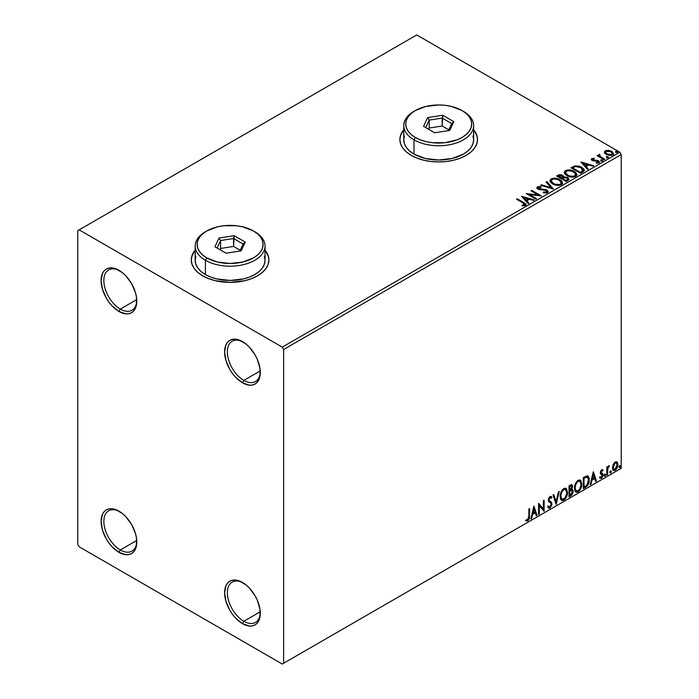 <?xml version="1.0" encoding="UTF-8"?>
<svg xmlns="http://www.w3.org/2000/svg" width="699" height="699" viewBox="0 0 699 699"><rect width="100%" height="100%" fill="white"/><g stroke="black" fill="none" stroke-linecap="round" stroke-linejoin="round"><path stroke-width="1.05" d="M243.829 380.396A23.285 13.447 -120 0 0 260.281 371.658A23.285 13.447 60 0 1 255.476 381.549A23.285 13.447 60 0 1 243.829 380.396L260.246 370.916L243.829 380.396A23.285 13.447 60 0 1 228.617 359.88A23.285 13.447 60 0 1 232.182 341.217A23.285 13.447 60 0 1 243.156 341.994A23.285 13.447 -120 0 0 227.367 352.261A23.285 13.447 -120 0 0 243.829 380.396L242.457 382.772L243.829 380.396M242.457 341.575L242.457 341.575A25.234 14.565 60 0 1 260.299 372.48A25.234 14.565 60 0 1 242.457 382.772L235.633 377.268L232.549 373.581L229.84 369.456L225.978 360.544L224.615 351.877L225.978 344.773L227.621 342.169L229.84 340.326L232.549 339.321L238.979 339.959L245.934 343.978L249.281 347.088L255.074 354.891L257.293 359.295L259.958 368.259L259.958 376.298L257.293 382.187L255.074 384.022L252.365 385.027L249.281 385.149L242.457 382.772A25.234 14.565 60 0 1 224.615 351.877A25.234 14.565 60 0 1 242.457 341.575M120.315 309.089A23.285 13.447 -120 0 0 136.777 300.352A23.285 13.447 60 0 1 131.962 310.242A23.285 13.447 60 0 1 120.315 309.089L136.742 299.609L120.315 309.089A23.285 13.447 60 0 1 105.103 288.565A23.285 13.447 60 0 1 108.677 269.901A23.285 13.447 60 0 1 119.651 270.688A23.285 13.447 -120 0 0 103.854 280.954A23.285 13.447 -120 0 0 120.315 309.089L118.944 311.466L120.315 309.089M118.944 270.268L118.944 270.268A25.234 14.565 60 0 1 136.786 301.164A25.234 14.565 60 0 1 118.944 311.466L112.12 305.961L109.035 302.274L106.335 298.15L102.465 289.237L101.11 280.57L102.465 273.466L104.116 270.854L106.335 269.019L109.035 268.014L115.466 268.652L122.43 272.671L125.776 275.773L131.561 283.584L135.431 292.497L136.445 296.953L136.445 304.991L133.78 310.88L131.561 312.715L128.861 313.72L125.776 313.842L118.944 311.466A25.234 14.565 60 0 1 101.11 280.57A25.234 14.565 60 0 1 118.944 270.268M120.315 549.956A23.285 13.447 -120 0 0 136.777 541.218A23.285 13.447 60 0 1 131.962 551.109A23.285 13.447 60 0 1 120.315 549.956L136.742 540.476L120.315 549.956A23.285 13.447 60 0 1 105.103 529.431A23.285 13.447 60 0 1 108.677 510.768A23.285 13.447 60 0 1 119.651 511.554A23.285 13.447 -120 0 0 103.854 521.821A23.285 13.447 -120 0 0 120.315 549.956L118.944 552.332L120.315 549.956M118.944 511.135L118.944 511.135A25.234 14.565 60 0 1 136.786 542.031A25.234 14.565 60 0 1 118.944 552.332L112.12 546.828L109.035 543.14L106.335 539.016L102.465 530.104L101.11 521.437L102.465 514.333L104.116 511.72L106.335 509.886L109.035 508.881L115.466 509.519L122.43 513.538L125.776 516.64L131.561 524.451L135.431 533.363L136.445 537.819L136.445 545.858L133.78 551.747L131.561 553.582L128.861 554.587L125.776 554.709L118.944 552.332A25.234 14.565 60 0 1 101.11 521.437A25.234 14.565 60 0 1 118.944 511.135M243.829 621.262A23.285 13.447 -120 0 0 260.281 612.525A23.285 13.447 60 0 1 255.476 622.416A23.285 13.447 60 0 1 243.829 621.262L260.246 611.782L243.829 621.262A23.285 13.447 60 0 1 228.617 600.738A23.285 13.447 60 0 1 232.182 582.084A23.285 13.447 60 0 1 243.156 582.861A23.285 13.447 -120 0 0 227.367 593.128A23.285 13.447 -120 0 0 243.829 621.262L242.457 623.639L243.829 621.262M242.457 582.442L242.457 582.442A25.234 14.565 60 0 1 260.299 613.338A25.234 14.565 60 0 1 242.457 623.639L235.633 618.134L232.549 614.447L229.84 610.323L225.978 601.411L224.615 592.743L225.978 585.64L227.621 583.036L229.84 581.192L232.549 580.187L238.979 580.825L245.934 584.845L249.281 587.955L255.074 595.758L257.293 600.161L259.958 609.126L259.958 617.165L257.293 623.054L255.074 624.889L252.365 625.893L249.281 626.016L242.457 623.639A25.234 14.565 60 0 1 224.615 592.743A25.234 14.565 60 0 1 242.457 582.442M195.17 250.513A38.812 22.412 0 0 0 191.29 260.124M202.658 275.817A38.812 22.412 180 0 1 191.29 259.967A38.812 22.412 180 0 1 195.17 250.198L192.033 255.598L191.29 259.967L192.033 264.336L194.243 268.538L197.834 272.418L202.658 275.817L208.538 278.604L215.248 280.675L230.111 282.379L244.965 280.675L251.675 278.604L257.555 275.817L262.378 272.418L265.969 268.538L268.18 264.336L268.923 259.967L268.18 255.598L265.043 250.198A38.812 22.412 180 0 1 268.923 259.967A38.812 22.412 180 0 1 244.965 280.675A38.812 22.412 180 0 1 202.658 275.817M403.769 130.084A38.812 22.412 0 0 0 399.889 139.695M411.257 155.379A38.812 22.412 180 0 1 399.889 139.538A38.812 22.412 180 0 1 403.769 129.769L400.632 135.16L399.889 139.538L400.632 143.907L402.842 148.109L406.425 151.989L411.257 155.379L417.137 158.166L423.847 160.237L431.126 161.513L438.701 161.941L446.277 161.513L453.555 160.237L460.265 158.166L466.146 155.379L470.977 151.989L474.56 148.109L476.77 143.907L477.513 139.538L476.77 135.16L473.634 129.769A38.812 22.412 180 0 1 477.513 139.538A38.812 22.412 180 0 1 453.555 160.237A38.812 22.412 180 0 1 411.257 155.379M77.781 230.653L77.781 544.407L79.153 546.784L282.256 664.05L621.219 468.347L283.628 663.255L283.628 349.5L621.219 154.593L621.219 468.347L621.219 154.593L619.847 152.216L282.256 347.123L79.153 229.857L416.744 34.95L619.847 152.216L416.744 34.95L77.781 230.653L77.781 544.407L79.153 546.784L282.256 664.05L283.628 663.255L283.628 349.5L282.256 347.123L79.153 229.857L77.781 230.653M604.469 152.6L606.243 154.453L609.283 155.449L611.87 155.283L613.425 154.095L612.245 151.709L608.899 150.355L605.622 150.617L604.6 151.386L604.469 152.6L606.243 154.453L612.569 154.977L613.504 153.658L611.66 151.325L608.445 150.294L605.299 150.783L604.382 152.74M604.067 159.739L604.81 159.311L599.794 156.148L599.751 154.261L598.624 154.767L598.825 155.86L597.785 155.257L597.051 155.685L604.067 159.739L604.81 159.311L600.153 156.489L599.751 154.261L598.947 154.444L598.825 155.86L597.785 155.257L597.051 155.685L604.067 159.739M597.208 163.225L597.995 162.395L596.238 162.552L596.465 163.173L598.938 162.841L599.489 162.072L598.466 160.77L598.466 161.408L597.138 160.919L598.466 161.408L598.466 160.77L597.138 160.289L597.138 160.919L595.225 160.892L597.138 160.919L597.138 160.289L595.225 160.254L595.225 160.892L593.757 160.901L595.225 160.892L595.225 160.254L593.757 160.263L593.53 160.857L592.944 160.63L593.757 160.901L593.757 160.263L592.944 160.001L592.944 160.63L592.717 159.04L594.395 158.926L594.229 158.323L594.229 158.9L594.229 158.323L591.529 158.778L591.476 159.8L592.848 160.735L598.108 161.478L597.995 162.395L596.238 162.552L596.465 163.173L599.104 162.736L599.087 161.233L597.138 160.289L593.32 160.167L592.577 159.145L594.395 158.926L593.6 158.28L591.808 158.568L591.808 159.206L593.067 158.918M582.774 172.033L584.294 170.573L584.041 169.21L579.716 166.257L575.024 165.812L570.943 167.777L580.546 173.317L584.347 170.18L581.778 167.201L575.024 165.812L570.943 167.777L580.546 173.317L582.774 172.033M563.752 177.197L562.608 175.335L562.608 175.965L559.995 175.266L558.012 175.868L562.608 175.965L562.608 175.335L558.012 175.239L557.199 176.34L558.012 175.239L556.649 176.026L566.26 181.565L569.012 179.582L567.719 177.572L563.744 177.03L563.132 175.694L560.956 174.724L559.051 174.776L556.649 176.026L566.26 181.565L569.065 179.285L567.719 177.572L563.778 176.786L563.778 177.415M553.328 189.036L546.924 181.635L546.12 182.107L551.074 187.664L541.445 184.798L540.642 185.27L553.451 188.966L546.924 181.635L546.12 182.107L551.074 187.664L541.445 184.798L540.642 185.27L553.328 189.036M536.579 198.708L529.431 194.575L541.384 195.93L531.773 190.381L531.039 190.81L538.204 194.951L526.233 193.588L535.836 199.128L536.579 198.708L529.431 194.575L541.384 195.93L531.773 190.381L531.039 190.81L538.204 194.951L526.233 193.588L535.836 199.128L536.579 198.708M522.896 202.893L524.661 204.527L522.048 205.244L522.415 205.89L525.333 205.48L525.98 204.702L525.665 203.863L517.243 198.778L516.5 199.206L522.896 202.893L524.346 204.912L522.048 205.244L522.415 205.89L525.333 205.48L525.989 204.597L523.726 202.518L517.243 198.778L516.5 199.206L522.896 202.893M521.55 196.288L528.077 203.61L528.881 203.147L526.793 200.796L529.493 199.241L533.555 200.447L534.359 199.984L521.55 196.288L528.077 203.61L528.881 203.147L526.793 200.796L529.493 199.241L533.555 200.447L534.359 199.984L521.55 196.288M547.483 192.697L548.121 191.316L546.435 189.779L538.282 188.389L538.309 187.472L540.93 187.376L540.912 186.703L538.213 186.554L536.902 187.384L537.278 188.616L538.807 189.499L546.155 190.443L546.915 191.273L546.662 191.998L543.333 192.103L543.219 192.732L546.522 193.029L548.173 191.692L546.906 190.023L538.658 188.669L538.405 187.411L540.93 187.376L540.912 186.703L537.435 186.834L536.832 187.734L537.959 189.123L546.155 190.443L546.443 192.155L543.333 192.103L543.219 192.732L547.483 192.697M552.629 183.942L555.644 185.113L559.226 185.357L561.743 184.422L562.564 182.762L561.489 180.753L559.523 179.398L556.937 178.455L553.32 178.21L550.978 179.023L549.999 180.534L550.637 182.29L552.629 183.942C555.329 185.541 558.239 185.785 561.341 184.693L562.564 182.92L559.978 179.643C557.252 178.018 554.324 177.764 551.188 178.892L549.999 180.683L552.629 183.942M566.915 175.694L569.93 176.864L573.512 177.109L576.028 176.174L576.85 174.514L575.775 172.504L573.809 171.15L571.223 170.207L567.605 169.962L565.264 170.774L564.285 172.286L564.923 174.042L566.915 175.694C569.615 177.293 572.525 177.537 575.626 176.445L576.85 174.671L574.263 171.395C571.537 169.77 568.61 169.516 565.474 170.643L564.285 172.435L566.915 175.694M580.913 162.011L587.44 169.341L588.243 168.87L586.155 166.528L588.855 164.973L592.918 166.179L593.722 165.715L580.913 162.011L587.44 169.341L588.243 168.87L586.155 166.528L588.855 164.973L592.918 166.179L593.722 165.715L580.913 162.011M601.053 160.7L602.66 160.386L601.026 159.809L601.053 160.7L602.468 160.805L602.285 159.984L600.869 159.879L601.053 160.7L600.869 159.879M606.715 157.432L608.322 157.109L606.872 156.497L606.339 156.812L606.715 157.432L608.13 157.537L607.947 156.716L606.531 156.611L606.715 157.432L606.531 156.611M615.95 152.094L617.558 151.779L616.107 151.167L615.574 151.473L615.95 152.094L617.366 152.199L617.182 151.386L615.767 151.281L615.95 152.094L615.767 151.281M616.501 461.742L617.182 462.188L615.19 461.995L613.198 464.494L612.63 469.125L613.137 470.156L614.875 470.549L616.378 469.317L617.532 466.976L617.89 464.276L617.357 462.406L616.335 461.707L614.596 462.432L613.198 464.494L612.481 467.78L613.582 470.541L615.19 470.392L617.899 464.652L616.789 461.864M606.811 475.084L607.553 474.656L607.789 468.461L609.275 465.586L607.553 467.745L607.553 466.548L606.811 466.976L606.811 475.084L607.553 474.656L607.667 469.081L609.397 465.621L607.553 467.745L607.553 466.548L606.811 466.976L606.811 475.084M602.049 470.654L601.192 470.444L602.687 471.065L603.115 470.121L602.433 469.676L603.115 470.121L601.69 469.789L601.079 470.34L600.284 472.734L600.694 474.062L602.206 474.813L602.328 475.975L601.481 477.312L600.467 477.041L600.039 478.037L601.559 478.256L602.914 476.334L602.879 473.905L601.026 472.262L601.577 470.881L602.687 471.065L603.115 470.121L601.69 469.789L600.284 472.734L600.52 473.843L602.381 475.486L601.481 477.312L600.467 477.041L600.362 478.334L599.812 478.02M585.526 487.378L587.868 485.123L589.108 481.358L588.741 477.094L587.326 475.827L583.289 477.574L583.289 488.662L585.526 487.378L584.976 487.063L583.289 488.033L584.976 487.063L585.526 487.378C588.086 485.49 589.309 482.983 589.205 479.846C589.309 477.504 588.593 476.159 587.029 475.809L583.289 477.574L583.289 488.662L585.526 487.378M569.003 496.91L571.66 495.25L573.058 492.55L572.97 490.113L571.677 489.387L572.577 486.504L571.695 484.634L569.003 485.822L569.003 496.91L570.926 495.801L573.189 491.345L571.677 489.387L572.577 486.504L571.913 484.722L569.003 485.822L569.003 496.91M556.072 504.381L559.27 491.441L558.466 491.904L556.133 501.664L553.8 494.604L552.996 495.067L556.194 504.311L559.27 491.441L558.466 491.904L556.133 501.664L553.8 494.604L552.996 495.067L556.072 504.381M539.322 514.053L539.322 505.796L544.128 511.275L544.128 500.187L543.385 500.606L543.385 508.881L538.58 503.385L538.58 514.473L539.322 514.053L538.58 513.844L539.322 514.053L539.322 505.796L544.128 511.275L544.128 500.187L543.385 500.606L543.385 508.881L538.58 503.385L538.58 514.473L539.322 514.053M526.024 520.729L527.832 520.965L527.291 520.65L528.732 518.728L529.047 515.748L527.291 520.65L527.832 520.965L529.589 516.063L529.047 515.748L529.047 508.889L529.047 515.748L529.589 516.063L529.589 508.575L528.855 509.003L528.776 518.134L528.016 519.698L526.399 519.663L526.024 520.729L527.832 520.965L529.405 518.632L529.589 508.575L528.855 509.003L528.855 516.378L527.832 519.829L526.399 519.663L526.391 520.982M533.905 506.085L530.821 518.955L531.633 518.492L532.612 514.368L535.312 512.804L536.299 515.792L537.103 515.329L533.905 506.085L530.821 518.955L531.633 518.492L532.612 514.368L535.312 512.804L536.299 515.792L537.103 515.329L533.905 506.085M550.017 497.636L549.475 497.321L548.505 499.278L549.056 499.593L550.017 497.636L550.69 497.583L549.475 497.321L551.31 498.308L551.887 497.295L551.118 496.421L550.026 496.491L548.313 500.073L548.689 501.541L551.03 503.472L551.266 504.416L549.93 507.072L548.418 506.093L547.824 507.002L548.732 508.269L549.982 508.182L551.983 504.547L551.528 502.31L549.501 500.772L549.056 499.593L549.807 497.784L550.655 497.566L551.31 498.308L551.887 497.295L550.655 496.299L549.589 496.823L548.409 499.121L548.409 500.886L550.899 503.297L551.266 504.617L549.93 507.072L548.418 506.093L547.824 507.002L548.261 507.824L549.982 508.182L548.47 508.068M560.135 496.535L560.624 499.165L562.214 500.563L563.84 500.178L565.474 498.658L567.474 493.241L566.636 488.889L565.439 488.147L563.35 488.837L560.563 493.494L560.135 496.535L561.655 500.353L563.84 500.178C566.347 498.011 567.571 495.355 567.527 492.218L566.015 488.356L563.787 488.549C561.297 490.742 560.082 493.398 560.135 496.535M574.421 488.286L574.91 490.916L576.5 492.314L578.125 491.93L579.759 490.41L581.76 484.992L580.921 480.641L579.724 479.898L577.636 480.589L574.849 485.246L574.421 488.286L575.941 492.105L578.125 491.93C580.633 489.763 581.856 487.107 581.813 483.97L580.301 480.108L578.073 480.3C575.583 482.493 574.368 485.15 574.421 488.286M593.268 471.816L590.183 484.687L590.987 484.215L591.974 480.091L594.674 478.535L595.662 481.524L596.465 481.061L593.39 471.738L590.183 484.687L590.987 484.215L591.974 480.091L594.674 478.535L595.662 481.524L596.465 481.061L593.268 471.816M604.469 475.652L604.827 476.29L605.351 475.984L605.552 474.42L604.504 475.311L605.089 476.22L605.701 474.944L605.089 474.376L604.469 475.652L605.089 476.22M610.14 472.384L610.489 473.013L611.022 472.707L611.214 471.143L610.175 472.043L610.751 472.952L611.372 471.668L610.751 471.1L610.14 472.384L610.751 472.952M619.375 467.046L619.725 467.683L620.258 467.378L620.459 465.814L619.41 466.705L619.996 467.614L620.607 466.338L619.996 465.77L619.375 467.046L619.996 467.614M477.513 139.695A38.812 22.412 0 0 0 473.634 130.084M476.77 135.484L474.56 131.272M402.842 131.272L400.632 135.484M268.923 260.124A38.812 22.412 0 0 0 265.043 250.513M268.18 255.913L265.969 251.71M194.243 251.71L192.033 255.913M525.84 520.668L527.291 520.65L525.473 520.414M533.783 506.609L537.103 515.329L536.124 515.259L536.552 515.014L533.783 506.609M534.761 512.489L535.312 512.804L534.761 512.489L532.07 514.045L532.612 514.368L532.07 514.045L531.083 518.177L531.633 518.492L531.004 518.221L532.07 514.045L534.761 512.489M533.416 508.409L532.385 512.725L532.935 513.049L532.385 512.725L533.416 508.409L534.997 511.851L532.935 513.049L533.966 508.723L533.416 508.409M538.58 503.446L543.385 508.881L538.58 503.446M543.577 500.501L543.577 510.917L543.577 500.501M543.647 511.004L544.128 511.275L543.647 511.004M538.772 505.482L539.322 505.796L538.772 505.482L538.772 513.73L538.772 505.482M549.93 507.072L548.898 506.88M547.867 505.779L549.379 506.758M551.336 496.98L550.891 497.758L551.336 496.98M549.501 500.772L548.505 499.278L549.501 500.772M552.009 504.005L549.86 501.034L552.009 504.005L551.459 503.691L549.431 507.867L549.982 508.182L552.009 504.005M548.331 508.024L550.296 507.081L551.432 504.232L550.987 501.996L549.003 500.501M548.951 500.458L548.741 498.195L550.104 497.251M548.829 506.871L548.112 506.242M553.425 494.813L556.133 501.664L553.425 494.813M558.553 491.86L555.775 503.472L558.553 491.86M565.736 488.225L566.976 491.895C567.02 495.041 565.797 497.697 563.298 499.864L561.393 500.169M561.009 499.977L562.442 500.213L563.726 499.575L566.094 496.22L566.976 491.895L566.085 488.575M566.775 490.025L566.496 489.23M561.97 499.034L560.484 497.269L560.703 493.206L562.581 489.877L563.953 489.082L565.107 489.283M565.316 489.44L563.272 489.352L565.587 489.562L566.784 492.638C566.837 495.172 565.841 497.312 563.813 499.051L562.092 499.182L560.327 495.783L561.83 498.99M560.878 496.107C560.834 493.59 561.813 491.441 563.813 489.667L563.272 489.352C561.262 491.126 560.283 493.267 560.327 495.783L560.878 496.107L561.393 493.075L562.809 490.532L564.163 489.501L565.657 489.606L566.627 491.144L566.749 493.468L565.133 497.828L562.52 499.348L561.577 498.736L560.878 496.107M571.607 484.617L572.577 486.504L572.027 486.189L571.616 488.182M571.144 485.849L569.196 486.216L571.467 485.901L571.826 487.186L571.127 489.082L571.677 489.387L569.196 489.772L569.196 486.216L570.969 485.622M572.49 489.527L571.677 489.387M572.184 489.414L573.189 491.345L572.638 491.03L570.375 495.486L570.926 495.801L570.375 495.486L569.003 496.281L572.079 493.511L572.638 491.318L572.105 489.335M571.537 488.365L572.027 486.189L571.485 484.494M572 485.674L571.904 485.202M571.633 490.436L570.742 490.148L571.293 490.462L569.196 490.908L571.293 490.462L572.455 491.773L570.585 494.857L569.196 495.032L569.196 490.908L570.873 490.121L571.738 490.611M571.834 486.95L569.746 490.086L569.746 486.53L569.196 486.216L569.196 489.772L569.746 490.086L569.746 486.53L571.336 485.857L571.834 486.95M571.293 490.462L572.385 491.179L571.948 493.608L569.746 495.346L569.746 491.222L569.196 490.908L569.196 495.032L569.746 495.346L569.746 491.222L571.948 490.541L571.398 490.217M580.021 479.977L581.262 483.647C581.315 486.792 580.083 489.449 577.584 491.615L575.679 491.921M575.294 491.729L576.727 491.965L578.012 491.327L580.388 487.972L581.262 483.647L580.371 480.327M581.061 481.777L580.782 480.982M576.256 490.785L574.77 489.02L574.989 484.957L576.867 481.628L578.239 480.833L579.392 481.034M579.602 481.192L577.557 481.104L579.873 481.314L581.07 484.39C581.122 486.923 580.135 489.064 578.108 490.803L576.378 490.934L574.613 487.535L576.116 490.742M575.163 487.858C575.12 485.342 576.098 483.192 578.108 481.419L577.557 481.104C575.548 482.878 574.569 485.019 574.613 487.535L575.163 487.858L575.688 484.826L577.094 482.284L578.449 481.253L579.943 481.358L580.913 482.895L581.035 485.22L579.419 489.58L576.806 491.1L575.862 490.488L575.163 487.858M587.859 476.01L587.029 475.809M587.579 475.888L589.205 479.846L588.654 479.531C588.759 482.668 587.536 485.176 584.976 487.063L586.994 485.307L588.366 482.109L588.549 478.055L587.518 475.844M587.116 477.12L588.375 479.068L588.121 482.756L586.802 485.22L584.032 487.098L584.032 478.282L587.116 477.12L586.094 476.77L586.644 477.085L586.094 476.77L583.962 477.688L584.513 478.002L583.482 477.967L584.032 478.282L586.644 477.085C587.946 477.286 588.558 478.352 588.462 480.265L586.802 485.22L584.032 487.098L583.482 486.784L584.032 487.098L584.032 478.282L583.482 477.967L583.482 486.784L583.482 477.967L585.841 476.814L586.968 476.989M586.644 477.085L587.413 477.234L586.863 476.919M593.145 472.332L596.465 481.061L595.487 480.991L595.915 480.737L593.145 472.332M594.124 478.221L594.674 478.535L594.124 478.221L591.433 479.776L591.974 480.091L591.433 479.776L590.445 483.9L590.987 484.215L590.367 483.944L591.433 479.776L594.124 478.221M592.778 474.14L591.747 478.457L592.298 478.771L591.747 478.457L592.778 474.14L594.36 477.583L592.298 478.771L593.329 474.455L592.778 474.14M603.115 470.121L602.171 469.483M602.573 469.807L602.171 470.672L602.573 469.807M601.743 470.759L601.192 470.444L600.476 471.947L601.026 472.262L601.743 470.759L602.687 471.065M601.743 470.418L600.878 470.733L600.52 472.306L602.879 473.905L601.201 472.9L602.879 473.905L602.328 473.59L602.573 474.7L603.115 475.014L602.879 473.905M600.039 478.037L601.559 478.256L603.115 475.014L602.573 474.7L601.009 477.941L601.559 478.256L599.489 477.723M601.481 477.312L600.467 477.041M599.917 476.727L600.93 476.998M600.52 473.843L602.206 474.813M600.869 474.114L601.49 474.35M600.126 478.133L602.189 476.473L602.145 473.363M604.539 474.053L605.089 474.376M605.701 474.944L605.159 474.621L604.539 475.905L603.927 475.337M604.469 475.94L605.124 474.324M607.003 466.871L607.553 467.745L607.003 466.871M608.06 466.486L608.698 465.761L609.047 466.687L608.113 466.451M607.379 467.648L607.003 474.341L607.553 474.656L606.811 474.446L607.422 467.517M610.21 470.785L610.751 471.1M611.372 471.668L610.821 471.353L610.21 472.638L609.589 472.061M610.14 472.664L610.786 471.056M617.182 462.188L616.632 461.873L617.899 464.652L617.348 464.337L614.639 470.069L615.19 470.392L613.32 470.348M612.883 470.13L614.954 469.868L616.693 467.465L617.339 463.961L616.448 461.698M616.3 462.921L614.639 462.677L616.3 462.921L617.156 465.088L615.19 469.396L614.019 469.475L613.215 467.36L612.665 467.046L613.766 469.274L612.778 468.05L612.927 465.298L614.176 463.035L615.863 462.677M613.215 467.36L615.19 462.991L614.639 462.677L612.665 467.046L613.215 467.36L614.307 463.839L615.426 462.878L616.413 462.991L617.147 465.359L616.072 468.575L614.954 469.51L613.958 469.44L613.215 467.36M619.445 465.455L619.996 465.77M620.607 466.338L620.057 466.023L619.445 467.299L618.825 466.731M619.375 467.334L620.022 465.717M534.997 511.851L532.935 513.049L533.966 508.723L534.997 511.851M594.36 477.583L592.298 478.771L593.329 474.455L594.36 477.583M282.256 347.123L619.847 152.216L621.219 154.593L283.628 349.5L282.256 347.123M283.628 663.255L621.219 468.347L283.628 663.255M525.98 205.087L524.626 203.697L517.05 199.521L517.243 198.778L517.243 199.407L523.726 203.156L523.726 202.518L525.928 204.903M524.661 204.99L524.058 205.672L522.048 205.873L523.717 205.751L523.717 205.113L523.717 205.751L524.346 205.55L524.346 204.912M522.188 197.004L533.634 200.403L522.188 197.004M526.793 201.434L528.514 203.365L526.793 201.434M523.927 198.228L526.12 200.683L528.191 199.486L528.191 198.857L528.191 199.486L526.12 200.683L523.927 197.59L528.191 198.857L526.12 200.045L523.927 197.59L523.927 198.228M527.387 194.252L538.204 195.58L538.204 194.951L538.204 195.58L527.387 194.252M531.581 191.133L531.773 190.381L531.773 191.019L540.24 195.912L531.581 191.133M529.431 195.213L529.431 194.575L529.431 195.213L536.028 199.023L529.431 195.213M546.933 192.146L545.718 193.003L543.333 192.732L543.333 192.103L543.333 192.732L546.443 192.793L546.863 191.744M546.941 192.076L546.941 191.439L546.443 192.155M536.884 188.048L537.435 186.834L537.435 187.472L540.912 187.332L540.912 186.703L540.912 187.376L538.213 187.192L536.832 188.337M538.16 188.241L538.405 187.411M538.405 188.04L538.658 189.307L538.658 188.669L538.658 189.307L540.344 189.761L540.344 189.132L540.344 189.761L542.214 189.787L542.214 189.158L542.214 189.787L546.906 190.652L546.906 190.023L548.13 191.989M548.121 191.945L545.902 190.215L539.427 189.621L538.099 188.346M541.367 185.48L541.445 184.798L541.445 185.436L551.074 188.293L551.074 187.664L551.074 188.293L541.367 185.48M546.496 182.526L546.924 181.635L552.813 188.879L546.924 182.273L546.496 182.526M550.026 181.006L551.188 179.529C554.324 178.402 557.252 178.656 559.978 180.281L562.538 183.225M562.564 183.391L560.397 180.534L555.766 178.874L551.651 179.293L549.999 181.163M561.21 182.649L560.336 184.772L556.701 185.252L552.708 183.723L551.258 181.417M561.332 183.374L560.336 184.772C557.837 185.637 555.513 185.427 553.363 184.143L551.284 181.233M552.201 179.442C554.726 178.577 557.068 178.787 559.235 180.071L561.341 182.631L560.336 184.134C557.837 184.999 555.513 184.789 553.363 183.514L551.258 180.892L552.201 179.442L553.923 178.927L558.501 179.695L561.306 182.334L560.921 183.68L559.558 184.475L554.892 184.204L551.694 182.116L551.258 180.779L552.201 179.442M563.744 177.03L563.744 177.668L567.719 178.21L567.719 177.572L569.012 179.582L566.872 177.817L563.744 177.668M567.815 179.066L566.015 180.569L562.442 178.507L562.442 179.145L566.015 181.207L566.854 180.089L566.015 180.569L562.442 178.507L564.844 177.546L567.317 178.228L567.745 179.993L566.015 181.207L562.442 179.145L562.442 178.507L564.102 177.686L566.976 178L567.815 179.075L566.854 180.718L567.737 179.372M562.651 177.668L561.454 178.577L558.379 176.795L559.139 175.72L561.882 175.772L562.712 176.803L561.83 178.359L562.625 177.092M561.83 177.721L561.454 178.577L561.83 177.721L558.379 176.165L558.379 176.795L561.454 178.577L561.454 177.939L558.379 176.165L560.135 175.37L561.594 175.624L562.712 176.76L561.83 177.721M564.311 172.758L565.474 171.281C568.61 170.154 571.537 170.407 574.263 172.033L576.824 174.977M576.85 175.143L574.683 172.286L570.052 170.626L565.937 171.045L564.285 172.915M575.495 174.4L574.622 176.524L570.987 177.004L566.994 175.475L565.543 173.169M575.618 175.126L574.622 176.524C572.123 177.389 569.799 177.179 567.649 175.895L565.578 172.985M566.496 171.194C569.012 170.329 571.354 170.539 573.521 171.823L575.626 174.383L574.622 175.886C572.123 176.751 569.799 176.541 567.649 175.266L565.543 172.644L566.496 171.194L568.208 170.678L572.787 171.447L575.592 174.086L575.207 175.432L573.844 176.227L569.178 175.956L565.674 173.326L565.613 172.199L566.496 171.194M584.041 169.848L581.437 167.646L577.811 166.414L574.648 166.537L571.485 168.092L572.394 166.93L572.394 167.568L575.024 166.449L575.024 165.812L575.024 166.449L581.778 167.839L581.778 167.201L584.312 170.504M583.036 170.521L580.301 172.959L572.664 168.546L580.301 172.959L580.301 172.321L572.664 167.917L572.664 168.546L572.664 167.917L575.548 166.563L581.035 167.629L582.826 171.22L583.036 170.556L581.096 171.867L581.096 172.496L582.826 170.582L580.301 172.321L580.301 172.959L581.096 171.867L580.301 172.321L572.664 167.917L575.373 166.607L577.802 166.484L580.755 167.472L582.817 169.193L582.826 170.582M581.551 162.727L592.997 166.126L581.551 162.727M586.155 167.157L587.876 169.088L586.155 167.157M583.289 163.95L585.482 166.406L587.553 165.217L587.553 164.58L587.553 165.217L585.482 166.406L583.289 163.321L587.553 164.58L585.482 165.777L583.289 163.321L583.289 163.95M592.944 160.001L592.717 159.04M598.466 161.408L599.419 162.369L598.466 161.408M593.6 158.918L591.354 159.652L591.808 158.568L591.302 159.285L592.236 160.447L596.92 160.936L597.767 161.224L597.995 163.024L598.309 161.941L597.995 162.395M598.283 162.421L597.156 163.234M592.944 160.63L592.577 159.783M601.053 161.329L600.869 160.517L602.285 160.621L602.285 159.984L602.468 161.443M602.468 160.805L602.285 159.984M602.521 160.805L600.799 160.56M597.601 155.999L597.785 155.257L598.825 156.489L598.825 155.86L598.825 156.489L597.601 155.999M598.606 155.431L598.947 154.444L598.825 155.86M598.947 154.444L598.947 155.082L599.751 154.898L599.751 154.261L599.794 154.968L598.554 155.58M599.532 155.781L599.69 155.012M599.69 155.65L600.153 157.126L600.153 156.489L600.153 157.126L602.451 158.586L602.451 157.948L602.451 158.586L604.259 159.625L600.415 157.327L599.445 156.017M606.715 158.061L606.531 157.24L607.947 157.354L607.947 156.716L608.13 158.166M608.13 157.537L607.947 156.716M608.191 157.528L606.47 157.292M604.469 153.238L605.299 150.783L605.299 151.412L608.445 150.932L608.445 150.294L608.445 150.932L611.66 151.954L611.66 151.325L613.469 153.972M613.425 154.724L612.743 152.766L609.345 151.08L605.972 151.115L604.417 152.417M612.324 153.876L611.45 155.239L609.24 155.431L606.54 154.374L605.57 152.592M605.587 152.539L606.985 154.662L605.649 152.723L605.946 151.421L610.926 151.753L612.359 153.509L611.704 155.108L612.307 153.815L611.704 154.479L606.985 154.033L606.985 154.662L611.704 155.108L611.704 154.479L607.483 154.287L605.535 152.207L606.417 151.15L608.654 150.984L611.372 152.041L612.315 153.815M615.95 152.732L615.767 151.91L617.182 152.015L617.182 151.386L617.366 152.836M617.366 152.199L617.182 151.386M617.427 152.199L615.705 151.954M528.191 198.857L526.12 200.045L523.927 197.59L528.191 198.857M587.553 164.58L585.482 165.777L583.289 163.321L587.553 164.58M195.842 256.35L195.17 260.281A34.933 20.166 0 0 0 205.401 274.541L205.401 260.281L206.773 257.905A32.993 19.048 180 0 1 206.773 230.967A32.993 19.048 180 0 1 253.44 230.967L242.736 226.834L236.542 225.751L223.671 225.751L217.476 226.834L206.773 230.967L202.675 233.85L199.626 237.144L197.747 240.718L197.109 244.44L197.747 248.154L199.626 251.727L202.675 255.021L206.773 257.905L217.476 262.038L230.111 263.488L242.736 262.038L253.44 257.905L257.538 255.021L260.587 251.727L262.466 248.154L263.104 244.44L262.466 240.718L260.587 237.144L257.538 233.85L253.44 230.967A32.993 19.048 180 0 1 253.44 257.905A32.993 19.048 180 0 1 206.773 257.905L205.401 260.281A34.933 20.166 0 0 0 254.812 260.281A34.933 20.166 0 0 0 254.812 231.762L254.812 231.762A34.933 20.166 180 0 1 265.043 246.022A34.933 20.166 180 0 1 243.479 264.659A34.933 20.166 180 0 1 205.401 260.281L205.401 274.541A34.933 20.166 0 0 0 243.479 278.918A34.933 20.166 0 0 0 265.043 260.281L264.371 256.35M206.773 230.967L205.401 231.762A34.933 20.166 0 0 0 205.401 260.281A34.933 20.166 180 0 1 195.17 246.022A34.933 20.166 180 0 1 206.109 231.369M234.165 235.685L245.262 242.09L241.199 250.845L226.048 253.187L214.951 246.782L219.014 238.036L234.165 235.685L219.014 238.036L214.951 246.782L226.048 253.187L241.199 250.845L245.262 242.09L234.165 235.685L233.588 246.45L220.596 248.46L220.019 249.709L220.596 248.46L220.596 240.535L220.596 248.46L233.588 246.45L233.588 238.525L243.095 244.012L239.827 251.055L243.095 244.012L245.262 242.09L243.095 244.012L233.588 238.525L234.165 235.685M195.17 246.022L195.17 260.281L195.842 264.222L197.834 268.005L201.059 271.492L205.401 274.541L210.696 277.057L216.734 278.918L230.111 280.456L243.479 278.918L249.517 277.057L254.812 274.541L259.154 271.492L262.378 268.005L264.371 264.222L265.043 260.281L265.043 246.022M217.118 248.031L220.596 240.535L233.588 238.525L220.596 240.535L219.014 238.036L220.596 240.535L217.118 248.031M240.194 250.259L233.588 246.45L240.194 250.259M404.441 135.921L403.769 139.852A34.933 20.166 0 0 0 414 154.112L414 139.852L415.372 137.476A32.993 19.048 180 0 1 415.372 110.538A32.993 19.048 180 0 1 462.03 110.538L451.327 106.405L445.141 105.322L438.701 104.955L426.075 106.405L415.372 110.538L411.265 113.421L408.216 116.716L406.346 120.289L405.708 124.003L406.346 127.725L408.216 131.298L411.265 134.592L415.372 137.476L420.37 139.844L426.075 141.6L432.262 142.692L445.141 142.692L457.032 139.844L462.03 137.476L466.137 134.592L469.186 131.298L471.065 127.725L471.694 124.003L471.065 120.289L469.186 116.716L466.137 113.421L462.03 110.538A32.993 19.048 180 0 1 462.03 137.476A32.993 19.048 180 0 1 415.372 137.476L414 139.852A34.933 20.166 0 0 0 463.402 139.852A34.933 20.166 0 0 0 463.402 111.324L463.402 111.324A34.933 20.166 180 0 1 473.634 125.593A34.933 20.166 180 0 1 452.07 144.221A34.933 20.166 180 0 1 414 139.852L414 154.112A34.933 20.166 0 0 0 452.07 158.49A34.933 20.166 0 0 0 473.634 139.852L472.961 135.921M415.372 110.538L414 111.324A34.933 20.166 0 0 0 414 139.852A34.933 20.166 180 0 1 403.769 125.593A34.933 20.166 180 0 1 414.708 110.931M442.764 115.256L453.852 121.661L449.798 130.407L434.638 132.758L423.55 126.353L427.613 117.598L442.764 115.256L427.613 117.598L423.55 126.353L434.638 132.758L449.798 130.407L453.852 121.661L442.764 115.256L442.179 126.012L429.195 128.022L428.618 129.271L429.195 128.022L429.195 120.097L429.195 128.022L442.179 126.012L442.179 118.096L451.694 123.583L448.426 130.626L451.694 123.583L453.852 121.661L451.694 123.583L442.179 118.096L442.764 115.256M403.769 125.593L403.769 139.852L404.441 143.784L406.425 147.568L409.658 151.054L414 154.112L425.333 158.49L438.701 160.019L452.07 158.49L463.402 154.112L467.745 151.054L470.977 147.568L472.961 143.784L473.634 139.852L473.634 125.593M425.717 127.602L429.195 120.097L442.179 118.096L429.195 120.097L427.613 117.598L429.195 120.097L425.717 127.602M448.793 129.831L442.179 126.012L448.793 129.831M561.655 500.353L561.105 500.038M565.587 489.562L565.037 489.248M562.092 499.182L561.542 498.868M571.467 485.901L570.917 485.587M575.941 492.105L575.391 491.79M579.873 481.314L579.322 480.999M576.378 490.934L575.827 490.619M602.346 470.768L601.795 470.453M601.437 473.109L600.887 472.795M600.791 477.33L600.24 477.015M602.005 474.647L601.455 474.333M613.582 470.541L613.032 470.226M614.019 469.475L613.469 469.16M525.989 204.597L525.989 205.226M562.564 182.92L562.564 183.549M561.341 182.631L561.341 183.269M551.258 180.892L551.258 181.522M562.712 176.803L562.712 177.432M576.85 174.671L576.85 175.3M575.626 174.383L575.626 175.021M565.543 172.644L565.543 173.273M592.481 159.389L592.481 160.019M591.302 159.285L591.302 159.922M602.678 160.499L602.678 161.128M608.34 157.231L608.34 157.86M613.504 153.658L613.504 154.296M612.359 153.509L612.359 154.138M605.535 152.207L605.535 152.845M617.575 151.893L617.575 152.531M254.812 231.762L253.44 230.967M463.402 111.324L462.03 110.538"/></g></svg>
